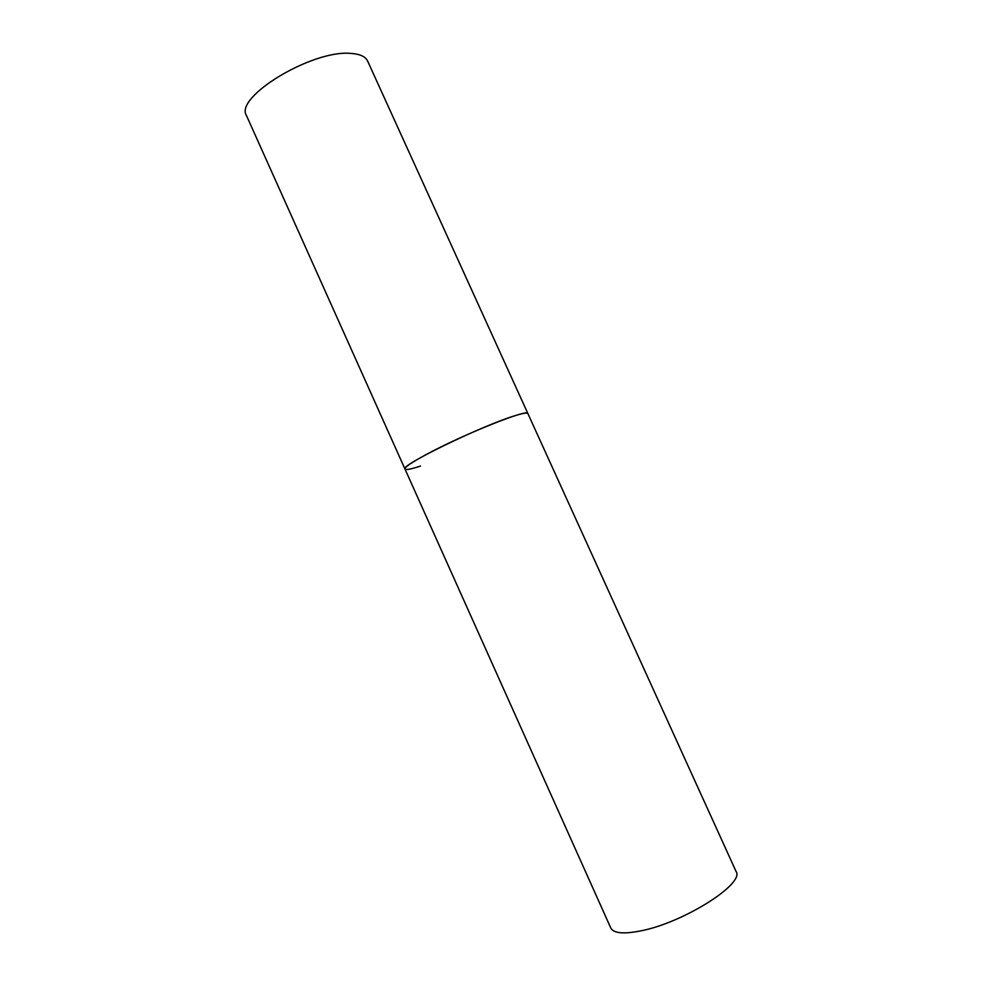 <?xml version="1.0" encoding="UTF-8"?>
<svg xmlns="http://www.w3.org/2000/svg" width="982" height="982" viewBox="0 0 982 982"><rect width="100%" height="100%" fill="white"/><g stroke="black" fill="none" stroke-linecap="round" stroke-linejoin="round"><path stroke-width="1.47" d="M515.403 415.57C523.173 413.164 527.334 412.501 527.874 413.557C529.016 408.119 462.461 434.756 425.942 454.678C411.532 462.497 404.547 467.285 404.977 469.04C398.913 466.02 482.555 425.316 515.403 415.57M420.48 466.057C410.955 469.2 405.787 470.206 404.977 469.04L246.568 115.766C233.667 97.316 312.448 49.419 350.967 53.421C359.952 54.01 365.513 56.563 367.649 61.105L736.046 871.427C745.277 883.604 682.932 923.092 640.08 931.01C623.263 934.25 613.492 933.244 610.779 927.99L404.977 469.04"/></g></svg>
